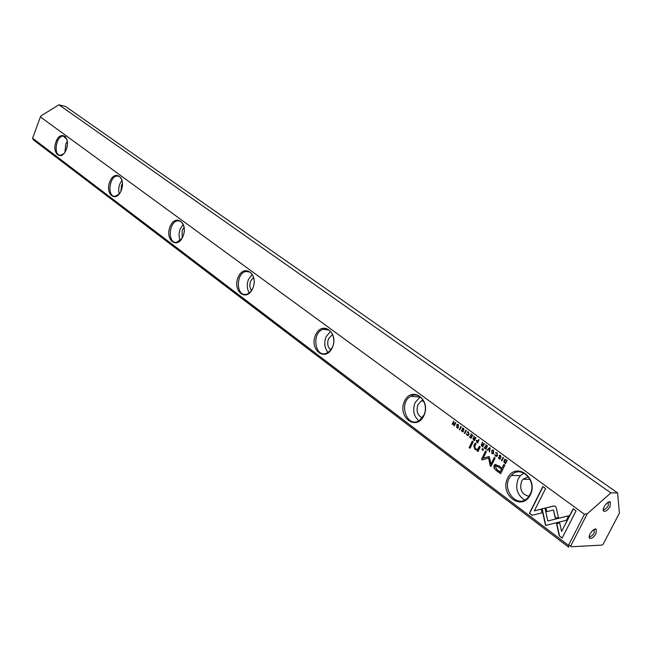 <?xml version="1.0" encoding="UTF-8"?>
<svg xmlns="http://www.w3.org/2000/svg" width="652" height="652" viewBox="0 0 652 652"><rect width="100%" height="100%" fill="white"/><g stroke="black" fill="none" stroke-linecap="round" stroke-linejoin="round"><path stroke-width="0.98" d="M489.693 447.59L487.06 449.978L487.476 450.287L489.652 448.234L489.155 451.518L489.587 451.836L490.125 447.908L489.693 447.59M541.893 508.845L545.545 525.455L566.401 520.304L568.715 515.765L547.819 520.972L544.982 508.112L541.893 508.845L544.99 508.169M545.797 525.398L542.162 508.845M562.114 538.079L576.05 510.85L573.189 508.756L561.584 531.453L559.669 522.88L556.539 523.646L559.269 535.92L562.114 538.079M555.284 506.351L553.67 505.976L545.7 508.03L546.515 511.722L553.442 509.962L555.3 518.234L558.43 517.452L556.27 507.908L555.284 506.351M495.528 453.034L496.873 453.279L497.052 455.145L495.601 455.87L494.811 454.534L495.398 456.18L496.987 456.147L497.476 455.438L497.052 452.904L495.528 453.034L496.392 452.594M476.579 442.268L477.574 443.001L479.106 439.839L478.723 439.562L478.055 440.948L476.319 440.369L476.848 442.284L476.335 440.728L476.873 440.247M503.051 457.37L501.478 460.581L501.869 460.874L503.45 457.663L503.051 457.37M472.676 435.128L470.883 433.816L472.113 435.234L471.6 436.302L470.271 435.332L471.42 436.677L470.956 437.639L469.579 436.62L469.399 436.995L471.16 438.283L472.676 435.128M491.869 453.58L493.531 453.596L493.474 450.287L491.828 450.263L491.869 453.58L492.097 450.271L492.757 449.962M473.442 439.97L474.444 440.703L475.976 437.549L475.593 437.264L474.901 438.69L474.004 437.598L473.955 436.074L473.776 438.087L472.896 438.446L473.711 439.978L473.165 438.462L473.662 438.046M463.759 429.847L463.564 428.388L462.325 428.209L463.059 431.233L462.186 431.29L461.445 430.1L461.983 431.608L463.466 431.502L462.455 428.82L463.401 428.772L464.028 429.864L463.026 428.576M532.097 515.324L542.081 512.79L541.274 509.098L534.338 510.875L545.577 488.535L542.831 486.531L529.4 513.279L532.097 515.324M32.6 138.216L568.462 545.365L584.445 514.273L40.4 116.92L32.6 138.216L33.309 139.805L568.715 547.207L568.462 545.365L570.859 545.675L570.997 546.751L602.057 545.105L603.287 543.996L619.4 513.1L617.583 492.896L610.867 492.896L587.273 513.776L570.859 545.675M66.3 149.43C61.728 161.737 51.435 153.856 56.023 141.777C60.457 129.528 70.938 137.124 66.3 149.43M121.28 190.368C116.3 203.277 104.793 194.475 109.78 181.81C114.605 168.958 126.325 177.458 121.28 190.368M183.008 236.334C177.548 249.903 164.597 240.001 170.058 226.7C175.331 213.188 188.534 222.748 183.008 236.334M252.797 288.306C246.782 302.618 232.104 291.379 238.119 277.377C243.913 263.131 258.893 273.987 252.797 288.306M332.357 347.549C325.666 362.667 308.885 349.831 315.568 335.046C321.982 319.985 339.13 332.406 332.357 347.549M423.882 415.707C416.375 431.73 397.011 416.905 404.493 401.265C411.665 385.299 431.469 399.643 423.882 415.707M530.296 494.949C521.787 511.975 499.179 494.681 507.655 478.087C515.74 461.094 538.886 477.859 530.296 494.949M496.506 470.622L500.646 473.711L504.876 465.112L503.849 464.363L501.991 468.144L498.821 465.797L494.607 464.737L494.012 465.601L494.11 468.299L496.506 470.622L494.379 468.307L494.281 465.609L495.879 464.289M465.87 430.149L464.363 433.287L464.737 433.564L466.245 430.426L465.87 430.149M504.77 463.001L505.602 463.613L507.183 460.402L504.958 459.285L504.412 459.611L503.849 461.95L504.77 463.001L504.118 461.958L504.273 460.206L505.373 459.261M488.813 456.563L483.165 458.209L486.392 451.591L485.593 451.005L481.526 459.358L482.317 459.953L488.617 458.014L490.198 465.821L491.013 466.424L495.121 458.022L494.314 457.427L491.054 464.085L489.179 456.539M467.06 432.162L468.348 432.382L468.511 434.208L467.117 434.933L466.359 433.645L466.922 435.243L468.34 435.283L468.927 434.493L468.519 432.015L467.06 432.162L467.924 431.73M481.73 446.058L482.749 446.807L484.289 443.637L483.906 443.352L483.205 444.786L482.293 443.678L482.252 442.137L482.064 444.167L481.176 444.534L481.999 446.074L481.445 444.542L481.942 444.134M456.799 427.793L458.25 427.891L458.34 424.566L456.897 424.46L456.799 427.793L457.174 424.476L457.704 424.265M460.85 426.473L459.35 429.603L459.725 429.88L461.225 426.75L460.85 426.473M487.468 445.96L485.634 444.615L486.889 446.058L486.368 447.142L485.015 446.147L486.18 447.517L485.716 448.478L484.306 447.443L484.118 447.818L485.919 449.138L487.468 445.96M455.789 422.765L455.446 422.52L454.183 425.169L453.621 421.176L452.138 424.297L453.678 421.999L453.776 425.503L454.297 425.886L455.789 422.765M473.205 441.779L472.284 441.102L469.138 447.622L470.051 448.299L473.205 441.779M500.826 457.019L500.614 455.52L499.228 455.381L500.092 458.437L499.171 458.478L498.389 457.239L498.959 458.796L500.524 458.715L499.448 455.935L500.443 455.903L501.095 457.028L500.019 455.691M483.482 449.358L482.398 448.552L481.918 449.546L483.002 450.353L483.482 449.358M478.739 450.059L480.239 446.962L479.293 446.27L477.729 449.244L475.487 448.959L474.754 446.392L475.993 443.833L475.063 443.156L473.768 445.846L474.974 449.399L477.5 450.067L477.174 450.899L478.103 451.591L478.739 450.059M602.057 545.105L570.997 546.751M40.4 116.92L41.109 115.828L58.924 104.793L610.867 492.896M617.583 492.896L65.559 106.472L58.924 104.793M610.076 506.563C607.851 510.182 605.781 511.714 603.85 511.16C601.128 509.554 607.786 500.133 610.329 501.991L610.076 506.563M596.018 533.662C593.768 537.313 591.674 538.845 589.734 538.275C587.069 536.645 593.801 527.354 596.278 529.237L596.018 533.662M584.445 514.273L587.273 513.776M67.311 145.315L66.626 148.493M67.311 141.199L65.762 144.198L64.931 152.226M66.928 139.398L63.366 136.146C56.202 135.2 52.999 155.437 60.334 155.315L63.847 153.693M122.486 183.465L121.476 185.396L120.913 191.24M122.038 180.262L119.756 184.125L118.941 186.994L118.672 190.669L119.267 194.003M122.071 180.359C121.133 177.613 119.609 176.179 117.507 176.056C109.406 175.461 106.741 196.928 114.996 196.358L119.332 193.929M184.133 227.32L182.177 230.295L182.161 238.11M183.22 224.386L180.254 228.868C178.697 233.114 178.697 237.002 180.27 240.523M184.043 226.782C183.008 222.837 181.02 220.857 178.069 220.832C168.852 220.865 167.181 243.718 176.513 242.389L181.884 238.583M253.595 277.312L250.686 280.955C249.333 284.696 249.618 287.891 251.533 290.531M252.202 274.362L248.502 279.341C246.611 284.468 246.88 288.991 249.308 292.919M254.174 280.58C253.375 274.321 250.71 271.281 246.179 271.468C235.674 272.618 235.812 296.953 246.342 294.329C249.137 293.653 251.33 291.542 252.919 287.997M332.593 334.452L328.592 338.575C326.913 343.392 327.646 347.174 330.784 349.92M330.548 331.346L326.098 336.734C323.816 342.895 324.476 348.144 328.078 352.463M332.406 347.157C336.709 338.298 330.54 326.513 323.196 329.301C311.33 332.438 314.737 358.119 326.456 353.278L329.855 351.004L332.406 347.157M423.262 400.255L421.208 401.004L417.981 404.688C415.96 410.907 417.37 415.291 422.203 417.859M420.271 396.889L415.112 402.561C412.374 410.018 413.612 416.09 418.837 420.776M423.824 415.202C429.326 404.607 419.497 390.613 410.768 396.302C397.924 402.928 407.166 428.983 419.472 420.393L423.824 415.202M528.405 476.742L523.002 479.22L521.592 481.306C519.285 489.448 521.722 494.436 528.902 496.286M523.963 473.034L520.435 475.634L518.242 478.837C514.982 487.981 517.109 495.031 524.632 499.97M530.1 494.306C537.517 480.874 520.63 464.281 511.355 475.487C499.269 487.566 517.712 510.964 528.503 496.8L530.1 494.306M57.588 140.922L56.716 140.587M59.821 136.244L60.506 137.124M594.135 529.481L594.216 532.912C592.546 535.618 590.989 536.775 589.53 536.384L589.269 536.099M608.161 502.268L608.259 505.805C606.621 508.487 605.072 509.644 603.613 509.261L603.344 508.967M532.301 515.267L529.4 513.279M534.338 510.875L541.29 509.163M529.668 513.271L543.026 486.669M462.781 431.469L463.327 431.249L462.325 428.584L462.944 428.087M462.904 431.934L461.657 430.255M500.72 473.564L496.775 470.63M501.991 468.144L504.045 464.509M496.465 465.732L501.771 469.138L500.117 471.95L501.502 469.13L498.47 466.881L495.707 465.976L495.357 466.49L497.085 469.693L500.117 471.95M464.803 433.433L466.074 430.304M474.517 440.565L473.711 439.978M474.901 438.69L475.797 437.419M473.776 438.087L474.191 436.245M473.817 438.47L474.99 439.089L474.257 440.027L474.713 439.081L473.466 438.511L474.257 440.027M505.675 463.474L505.031 463.01M505.455 459.782L506.865 460.499L505.65 462.977L506.596 460.491L504.754 460.01L504.428 460.499L505.381 462.969M483.165 458.209L489.082 456.571M482.504 459.896L481.795 459.367L485.789 451.151M491.078 466.286L490.467 465.83L488.617 458.014M491.054 464.085L494.509 457.574M467.655 435.08L468.788 434.224L468.617 432.398L468.063 432.235M467.777 435.528L466.571 433.8M492.855 453.922L492.138 453.588M492.879 450.459L493.564 450.671L493.442 453.213L492.725 453.442M493.295 450.654L492.17 450.679L492.04 453.23L493.173 453.205L493.564 450.671M471.6 436.302L472.382 435.243L471.086 433.971M470.956 437.639L471.689 436.693L470.483 435.487M471.225 438.144L469.782 436.767M501.942 460.728L503.254 457.517M482.814 446.669L481.999 446.074M483.205 444.786L484.102 443.499M482.064 444.167L482.488 442.317M482.105 444.558L483.287 445.186L482.553 446.123L483.018 445.177L481.746 444.599L482.553 446.123M477.639 442.871L476.848 442.284M478.055 440.948L478.927 439.709M476.987 440.752L478.128 441.355L477.37 442.358L477.859 441.339L476.628 440.793L477.37 442.358M496.172 456.025L497.321 455.153L497.142 453.287L496.555 453.116M496.319 456.481L495.023 454.697M546.767 511.665L545.968 508.022L554.208 505.936M555.561 518.169L553.442 509.962M562.187 537.924L559.269 535.92M561.584 531.453L573.377 508.894M559.538 535.911L556.8 523.637L559.677 522.928M547.819 520.972L568.683 515.83M487.59 450.182L489.848 447.704M489.611 451.665L489.652 448.234M457.704 428.103L457.068 427.81M457.81 424.745L458.437 424.941L458.209 427.508L457.598 427.647M458.169 424.925L457.199 424.876L456.962 427.451L457.94 427.492L458.437 424.941M459.79 429.741L461.054 426.628M486.368 447.142L487.158 446.066L485.838 444.77M485.716 448.478L486.449 447.525L485.218 446.294M485.984 449L484.509 447.59M454.183 425.169L455.65 422.667M452.529 424.403L453.825 421.331M454.362 425.756L453.678 421.999M470.125 448.16L469.407 447.631L472.488 441.249M499.815 458.674L500.361 458.446L499.293 455.683L499.913 455.186M499.954 459.155L498.593 457.386M483.067 450.214L482.187 449.554L482.602 448.698M477.011 449.53L477.997 449.252L479.497 446.416M476.914 450.182L475.243 449.415L474.037 445.862L475.267 443.303M478.161 451.445L477.443 450.915L477.5 450.067M60.334 155.315L61.451 155.567M63.366 136.146L65.51 136.643M117.507 176.056L118.957 176.366M178.069 220.832L180.27 221.256M246.179 271.468L249.675 272.039M323.196 329.301L328.958 330.042M421.208 401.004L423.776 401.2M410.768 396.302L419.978 397.052M523.002 479.22L530.011 479.31M511.355 475.487L520.435 475.634M596.278 529.237L594.208 529.44M589.498 536.368L589.734 538.275M610.329 501.991L608.234 502.227M603.589 509.245L603.85 511.16"/></g></svg>
